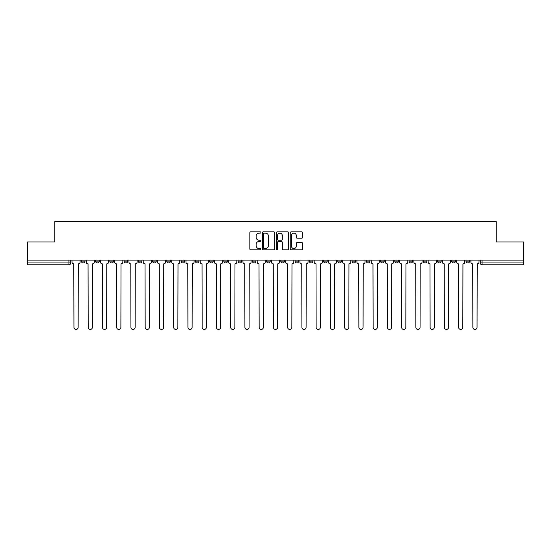 <?xml version="1.0" encoding="UTF-8"?>
<svg xmlns="http://www.w3.org/2000/svg" width="551" height="551" viewBox="0 0 551 551"><rect width="100%" height="100%" fill="white"/><g stroke="black" fill="none" stroke-linecap="round" stroke-linejoin="round"><path stroke-width="0.83" d="M260.892 232.508A0.627 0.627 0 0 0 260.258 231.875L250.739 231.875A0.895 0.895 0 0 0 249.837 232.777L249.837 248.907A0.895 0.895 0 0 0 250.739 249.803L260.258 249.803A0.627 0.627 0 0 0 260.892 249.176A0.627 0.627 0 0 0 260.258 248.549L259.025 248.549A2.865 2.865 0 0 1 256.16 245.684L256.16 244.341A2.865 2.865 0 0 1 259.025 241.469L260.258 241.469A0.627 0.627 0 0 0 260.892 240.842A0.627 0.627 0 0 0 260.258 240.215L259.025 240.215A2.865 2.865 0 0 1 256.16 237.343L256.16 236A2.865 2.865 0 0 1 259.025 233.135L260.258 233.135A0.627 0.627 0 0 0 260.892 232.508M466.008 260.113L466.008 261.119L469.659 261.119A1.825 1.825 0 0 1 467.833 262.944A1.825 1.825 0 0 1 466.008 261.119L466.008 260.113M451.758 260.113L451.758 261.119L455.415 261.119A1.825 1.825 0 0 1 453.583 262.944A1.825 1.825 0 0 1 451.758 261.119L451.758 260.113M366.277 260.113L366.277 261.119L369.928 261.119A1.825 1.825 0 0 1 368.102 262.944A1.825 1.825 0 0 1 366.277 261.119L366.277 260.113M352.034 260.113L352.034 261.119L355.684 261.119A1.825 1.825 0 0 1 353.859 262.944A1.825 1.825 0 0 1 352.034 261.119L352.034 260.113M337.784 260.113L337.784 261.119L341.434 261.119A1.825 1.825 0 0 1 339.609 262.944A1.825 1.825 0 0 1 337.784 261.119L337.784 260.113M309.29 260.113L309.29 261.119L312.94 261.119A1.825 1.825 0 0 1 311.115 262.944A1.825 1.825 0 0 1 309.29 261.119L309.29 260.113M280.796 261.119L280.796 260.113L280.796 261.119A1.825 1.825 0 0 0 282.622 262.944A1.825 1.825 0 0 1 280.796 261.119L284.447 261.119A1.825 1.825 0 0 1 282.622 262.944A1.825 1.825 0 0 0 284.447 261.119L284.447 260.113L284.447 261.119M266.553 261.119L266.553 260.113L266.553 261.119A1.825 1.825 0 0 0 268.378 262.944A1.825 1.825 0 0 1 266.553 261.119L270.204 261.119A1.825 1.825 0 0 1 268.378 262.944M252.303 261.119L252.303 260.113L252.303 261.119A1.825 1.825 0 0 0 254.128 262.944A1.825 1.825 0 0 1 252.303 261.119L255.953 261.119A1.825 1.825 0 0 1 254.128 262.944A1.825 1.825 0 0 0 255.953 261.119L255.953 260.113L255.953 261.119M238.06 260.113L238.06 261.119L241.71 261.119A1.825 1.825 0 0 1 239.885 262.944A1.825 1.825 0 0 1 238.06 261.119L238.06 260.113M223.809 260.113L223.809 261.119L227.46 261.119A1.825 1.825 0 0 1 225.635 262.944A1.825 1.825 0 0 1 223.809 261.119L223.809 260.113M209.566 260.113L209.566 261.119L213.216 261.119A1.825 1.825 0 0 1 211.391 262.944A1.825 1.825 0 0 1 209.566 261.119L209.566 260.113M195.316 261.119L195.316 260.113L195.316 261.119A1.825 1.825 0 0 0 197.141 262.944A1.825 1.825 0 0 1 195.316 261.119L198.966 261.119A1.825 1.825 0 0 1 197.141 262.944M166.822 261.119L166.822 260.113L166.822 261.119A1.825 1.825 0 0 0 168.647 262.944A1.825 1.825 0 0 1 166.822 261.119L170.473 261.119A1.825 1.825 0 0 1 168.647 262.944A1.825 1.825 0 0 0 170.473 261.119L170.473 260.113L170.473 261.119M152.572 261.119L152.572 260.113L152.572 261.119A1.825 1.825 0 0 0 154.404 262.944A1.825 1.825 0 0 1 152.572 261.119L156.229 261.119A1.825 1.825 0 0 1 154.404 262.944A1.825 1.825 0 0 0 156.229 261.119L156.229 260.113L156.229 261.119M138.329 261.119L138.329 260.113L138.329 261.119A1.825 1.825 0 0 0 140.154 262.944A1.825 1.825 0 0 1 138.329 261.119L141.979 261.119A1.825 1.825 0 0 1 140.154 262.944A1.825 1.825 0 0 0 141.979 261.119L141.979 260.113L141.979 261.119M124.078 261.119L124.078 260.113L124.078 261.119A1.825 1.825 0 0 0 125.91 262.944A1.825 1.825 0 0 1 124.078 261.119L127.736 261.119A1.825 1.825 0 0 1 125.91 262.944M109.835 261.119L109.835 260.113L109.835 261.119A1.825 1.825 0 0 0 111.66 262.944A1.825 1.825 0 0 1 109.835 261.119L113.485 261.119A1.825 1.825 0 0 1 111.66 262.944A1.825 1.825 0 0 0 113.485 261.119L113.485 260.113L113.485 261.119M95.585 261.119L95.585 260.113L95.585 261.119A1.825 1.825 0 0 0 97.417 262.944A1.825 1.825 0 0 1 95.585 261.119L99.242 261.119A1.825 1.825 0 0 1 97.417 262.944A1.825 1.825 0 0 0 99.242 261.119L99.242 260.113L99.242 261.119M301.7 238.197A0.895 0.895 0 0 0 302.595 237.302L302.595 232.777A0.895 0.895 0 0 0 301.7 231.875L291.121 231.875A0.895 0.895 0 0 0 290.225 232.777L290.225 248.907A0.895 0.895 0 0 0 291.121 249.803L301.7 249.803A0.895 0.895 0 0 0 302.595 248.907L302.595 243.439A0.895 0.895 0 0 0 301.7 242.543L297.168 242.543A0.895 0.895 0 0 0 296.273 243.439L296.273 246.152A2.397 2.397 0 0 1 293.876 248.549A2.397 2.397 0 0 1 291.479 246.152L291.479 235.532A2.397 2.397 0 0 1 293.876 233.135A2.397 2.397 0 0 1 296.273 235.532L296.273 237.302A0.895 0.895 0 0 0 297.168 238.197L301.7 238.197M27.55 260.113L27.55 241.937L54.763 241.937L54.763 221.571L496.237 221.571L496.237 241.937L523.45 241.937L523.45 260.113L27.55 260.113L27.55 262.944L70.748 262.944L70.748 260.113L70.748 262.944A1.825 1.825 0 0 1 68.923 264.769L27.55 264.769L27.55 262.944M274.715 232.777A0.895 0.895 0 0 0 273.819 231.875L263.24 231.875A0.895 0.895 0 0 0 262.345 232.777L262.345 248.907A0.895 0.895 0 0 0 263.24 249.803L273.819 249.803A0.895 0.895 0 0 0 274.715 248.907L274.715 232.777M277.181 231.875L287.76 231.875A0.895 0.895 0 0 1 288.655 232.777L288.655 248.907A0.895 0.895 0 0 1 287.76 249.803L283.235 249.803A0.895 0.895 0 0 1 282.332 248.907L282.332 242.364A0.895 0.895 0 0 0 281.437 241.469L278.434 241.469A0.895 0.895 0 0 0 277.539 242.364L277.539 249.176A0.627 0.627 0 0 1 276.912 249.803A0.627 0.627 0 0 1 276.285 249.176L276.285 232.777A0.895 0.895 0 0 1 277.181 231.875M480.252 260.113L480.252 262.944L523.45 262.944L523.45 264.769L482.077 264.769A1.825 1.825 0 0 1 480.252 262.944L480.252 260.113M523.45 260.113L523.45 262.944M469.659 260.113L469.659 261.119M455.415 260.113L455.415 261.119L455.415 260.113M441.165 260.113L441.165 261.119A1.825 1.825 0 0 1 439.34 262.944A1.825 1.825 0 0 1 437.515 261.119L441.165 261.119M437.515 260.113L437.515 261.119M426.922 260.113L426.922 261.119A1.825 1.825 0 0 1 425.09 262.944A1.825 1.825 0 0 1 423.264 261.119L426.922 261.119M423.264 260.113L423.264 261.119M412.671 260.113L412.671 261.119A1.825 1.825 0 0 1 410.846 262.944A1.825 1.825 0 0 1 409.021 261.119L412.671 261.119M409.021 260.113L409.021 261.119M398.428 260.113L398.428 261.119A1.825 1.825 0 0 1 396.596 262.944A1.825 1.825 0 0 1 394.771 261.119L398.428 261.119M394.771 260.113L394.771 261.119M384.178 260.113L384.178 261.119A1.825 1.825 0 0 1 382.353 262.944A1.825 1.825 0 0 1 380.527 261.119L384.178 261.119M380.527 260.113L380.527 261.119M369.928 260.113L369.928 261.119A1.825 1.825 0 0 1 368.102 262.944M355.684 260.113L355.684 261.119M341.434 261.119L341.434 260.113L341.434 261.119A1.825 1.825 0 0 1 339.609 262.944M327.191 260.113L327.191 261.119A1.825 1.825 0 0 1 325.365 262.944A1.825 1.825 0 0 1 323.54 261.119A1.825 1.825 0 0 0 325.365 262.944A1.825 1.825 0 0 0 327.191 261.119L323.54 261.119L323.54 260.113M312.94 261.119L312.94 260.113L312.94 261.119A1.825 1.825 0 0 1 311.115 262.944M298.697 260.113L298.697 261.119A1.825 1.825 0 0 1 296.872 262.944A1.825 1.825 0 0 1 295.047 261.119A1.825 1.825 0 0 0 296.872 262.944M295.047 260.113L295.047 261.119L298.697 261.119M270.204 260.113L270.204 261.119L270.204 260.113M241.71 261.119L241.71 260.113L241.71 261.119A1.825 1.825 0 0 1 239.885 262.944M227.46 261.119L227.46 260.113L227.46 261.119A1.825 1.825 0 0 1 225.635 262.944M213.216 261.119L213.216 260.113L213.216 261.119A1.825 1.825 0 0 1 211.391 262.944M198.966 260.113L198.966 261.119L198.966 260.113M184.723 261.119L184.723 260.113L184.723 261.119A1.825 1.825 0 0 1 182.898 262.944A1.825 1.825 0 0 1 181.072 261.119L184.723 261.119A1.825 1.825 0 0 1 182.898 262.944M181.072 260.113L181.072 261.119M127.736 260.113L127.736 261.119L127.736 260.113M84.992 260.113L84.992 261.119A1.825 1.825 0 0 1 83.167 262.944A1.825 1.825 0 0 1 81.341 261.119A1.825 1.825 0 0 0 83.167 262.944A1.825 1.825 0 0 0 84.992 261.119L84.992 260.113M81.341 260.113L81.341 261.119L84.992 261.119M68.923 260.113L68.923 264.769A1.825 1.825 0 0 0 70.748 262.944M264.225 233.135A0.627 0.627 0 0 0 263.598 233.762L263.598 247.922A0.627 0.627 0 0 0 264.225 248.549L265.527 248.549A2.865 2.865 0 0 0 268.399 245.684L268.399 236A2.865 2.865 0 0 0 265.527 233.135L264.225 233.135M282.332 235.573A2.397 2.397 0 0 0 279.936 233.176A2.397 2.397 0 0 0 277.539 235.573L277.539 239.32A0.895 0.895 0 0 0 278.434 240.215L281.437 240.215A0.895 0.895 0 0 0 282.332 239.32L282.332 235.573M71.981 260.113L71.981 262.028A1.825 1.825 0 0 0 73.806 263.853L73.944 327.328A2.101 2.101 0 0 0 76.045 329.429A2.101 2.101 0 0 0 78.146 327.328L78.283 263.853A1.825 1.825 0 0 0 80.109 262.028L80.109 260.113M86.225 260.113L86.225 262.028A1.825 1.825 0 0 0 88.057 263.853L88.188 327.328A2.101 2.101 0 0 0 90.288 329.429A2.101 2.101 0 0 0 92.389 327.328L92.527 263.853A1.825 1.825 0 0 0 94.352 262.028L94.352 260.113M100.475 260.113L100.475 262.028A1.825 1.825 0 0 0 102.3 263.853L102.438 327.328A2.101 2.101 0 0 0 104.538 329.429A2.101 2.101 0 0 0 106.639 327.328L106.777 263.853A1.825 1.825 0 0 0 108.602 262.028L108.602 260.113M114.718 260.113L114.718 262.028A1.825 1.825 0 0 0 116.55 263.853L116.681 327.328A2.101 2.101 0 0 0 118.782 329.429A2.101 2.101 0 0 0 120.883 327.328L121.02 263.853A1.825 1.825 0 0 0 122.845 262.028L122.845 260.113M128.968 260.113L128.968 262.028A1.825 1.825 0 0 0 130.794 263.853L130.931 327.328A2.101 2.101 0 0 0 133.032 329.429A2.101 2.101 0 0 0 135.133 327.328L135.27 263.853A1.825 1.825 0 0 0 137.096 262.028L137.096 260.113M143.212 260.113L143.212 262.028A1.825 1.825 0 0 0 145.044 263.853L145.175 327.328A2.101 2.101 0 0 0 147.275 329.429A2.101 2.101 0 0 0 149.376 327.328L149.514 263.853A1.825 1.825 0 0 0 151.339 262.028L151.339 260.113M157.462 260.113L157.462 262.028A1.825 1.825 0 0 0 159.287 263.853L159.425 327.328A2.101 2.101 0 0 0 161.526 329.429A2.101 2.101 0 0 0 163.626 327.328L163.764 263.853A1.825 1.825 0 0 0 165.589 262.028L165.589 260.113M171.705 260.113L171.705 262.028A1.825 1.825 0 0 0 173.537 263.853L173.668 327.328A2.101 2.101 0 0 0 175.769 329.429A2.101 2.101 0 0 0 177.87 327.328L178.007 263.853A1.825 1.825 0 0 0 179.833 262.028L179.833 260.113M185.956 260.113L185.956 262.028A1.825 1.825 0 0 0 187.781 263.853L187.919 327.328A2.101 2.101 0 0 0 190.019 329.429A2.101 2.101 0 0 0 192.12 327.328L192.258 263.853A1.825 1.825 0 0 0 194.083 262.028L194.083 260.113M200.199 260.113L200.199 262.028A1.825 1.825 0 0 0 202.031 263.853L202.162 327.328A2.101 2.101 0 0 0 204.263 329.429A2.101 2.101 0 0 0 206.363 327.328L206.501 263.853A1.825 1.825 0 0 0 208.333 262.028L208.333 260.113M214.449 260.113L214.449 262.028A1.825 1.825 0 0 0 216.274 263.853L216.412 327.328A2.101 2.101 0 0 0 218.513 329.429A2.101 2.101 0 0 0 220.614 327.328L220.751 263.853A1.825 1.825 0 0 0 222.576 262.028L222.576 260.113M228.693 260.113L228.693 262.028A1.825 1.825 0 0 0 230.525 263.853L230.662 327.328A2.101 2.101 0 0 0 232.756 329.429A2.101 2.101 0 0 0 234.857 327.328L234.995 263.853A1.825 1.825 0 0 0 236.827 262.028L236.827 260.113M242.943 260.113L242.943 262.028A1.825 1.825 0 0 0 244.768 263.853L244.906 327.328A2.101 2.101 0 0 0 247.006 329.429A2.101 2.101 0 0 0 249.107 327.328L249.245 263.853A1.825 1.825 0 0 0 251.07 262.028L251.07 260.113M257.186 260.113L257.186 262.028A1.825 1.825 0 0 0 259.018 263.853L259.156 327.328A2.101 2.101 0 0 0 261.25 329.429A2.101 2.101 0 0 0 263.35 327.328L263.488 263.853A1.825 1.825 0 0 0 265.32 262.028L265.32 260.113M271.436 260.113L271.436 262.028A1.825 1.825 0 0 0 273.262 263.853L273.399 327.328A2.101 2.101 0 0 0 275.5 329.429A2.101 2.101 0 0 0 277.601 327.328L277.738 263.853A1.825 1.825 0 0 0 279.564 262.028L279.564 260.113M285.68 260.113L285.68 262.028A1.825 1.825 0 0 0 287.512 263.853L287.65 327.328A2.101 2.101 0 0 0 289.75 329.429A2.101 2.101 0 0 0 291.844 327.328L291.982 263.853A1.825 1.825 0 0 0 293.814 262.028L293.814 260.113M299.93 260.113L299.93 262.028A1.825 1.825 0 0 0 301.755 263.853L301.893 327.328A2.101 2.101 0 0 0 303.994 329.429A2.101 2.101 0 0 0 306.094 327.328L306.232 263.853A1.825 1.825 0 0 0 308.057 262.028L308.057 260.113M314.173 260.113L314.173 262.028A1.825 1.825 0 0 0 316.005 263.853L316.143 327.328A2.101 2.101 0 0 0 318.244 329.429A2.101 2.101 0 0 0 320.338 327.328L320.475 263.853A1.825 1.825 0 0 0 322.307 262.028L322.307 260.113M328.424 260.113L328.424 262.028A1.825 1.825 0 0 0 330.249 263.853L330.386 327.328A2.101 2.101 0 0 0 332.487 329.429A2.101 2.101 0 0 0 334.588 327.328L334.726 263.853A1.825 1.825 0 0 0 336.551 262.028L336.551 260.113M342.667 260.113L342.667 262.028A1.825 1.825 0 0 0 344.499 263.853L344.637 327.328A2.101 2.101 0 0 0 346.737 329.429A2.101 2.101 0 0 0 348.838 327.328L348.969 263.853A1.825 1.825 0 0 0 350.801 262.028L350.801 260.113M356.917 260.113L356.917 262.028A1.825 1.825 0 0 0 358.742 263.853L358.88 327.328A2.101 2.101 0 0 0 360.981 329.429A2.101 2.101 0 0 0 363.081 327.328L363.219 263.853A1.825 1.825 0 0 0 365.044 262.028L365.044 260.113M371.167 260.113L371.167 262.028A1.825 1.825 0 0 0 372.993 263.853L373.13 327.328A2.101 2.101 0 0 0 375.231 329.429A2.101 2.101 0 0 0 377.332 327.328L377.463 263.853A1.825 1.825 0 0 0 379.295 262.028L379.295 260.113M385.411 260.113L385.411 262.028A1.825 1.825 0 0 0 387.236 263.853L387.374 327.328A2.101 2.101 0 0 0 389.474 329.429A2.101 2.101 0 0 0 391.575 327.328L391.713 263.853A1.825 1.825 0 0 0 393.538 262.028L393.538 260.113M399.661 260.113L399.661 262.028A1.825 1.825 0 0 0 401.486 263.853L401.624 327.328A2.101 2.101 0 0 0 403.725 329.429A2.101 2.101 0 0 0 405.825 327.328L405.956 263.853A1.825 1.825 0 0 0 407.788 262.028L407.788 260.113M413.904 260.113L413.904 262.028A1.825 1.825 0 0 0 415.729 263.853L415.867 327.328A2.101 2.101 0 0 0 417.968 329.429A2.101 2.101 0 0 0 420.069 327.328L420.206 263.853A1.825 1.825 0 0 0 422.032 262.028L422.032 260.113M428.155 260.113L428.155 262.028A1.825 1.825 0 0 0 429.98 263.853L430.117 327.328A2.101 2.101 0 0 0 432.218 329.429A2.101 2.101 0 0 0 434.319 327.328L434.45 263.853A1.825 1.825 0 0 0 436.282 262.028L436.282 260.113M442.398 260.113L442.398 262.028A1.825 1.825 0 0 0 444.223 263.853L444.361 327.328A2.101 2.101 0 0 0 446.462 329.429A2.101 2.101 0 0 0 448.562 327.328L448.7 263.853A1.825 1.825 0 0 0 450.525 262.028L450.525 260.113M456.648 260.113L456.648 262.028A1.825 1.825 0 0 0 458.473 263.853L458.611 327.328A2.101 2.101 0 0 0 460.712 329.429A2.101 2.101 0 0 0 462.812 327.328L462.943 263.853A1.825 1.825 0 0 0 464.775 262.028L464.775 260.113M470.891 260.113L470.891 262.028A1.825 1.825 0 0 0 472.717 263.853L472.854 327.328A2.101 2.101 0 0 0 474.955 329.429A2.101 2.101 0 0 0 477.056 327.328L477.194 263.853A1.825 1.825 0 0 0 479.019 262.028L479.019 260.113M482.077 260.113L482.077 264.769"/></g></svg>

